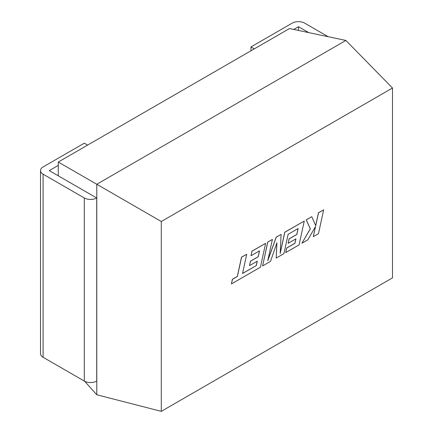 <?xml version="1.0" encoding="UTF-8"?>
<svg xmlns="http://www.w3.org/2000/svg" width="433" height="433" viewBox="0 0 433 433"><rect width="100%" height="100%" fill="white"/><g stroke="black" fill="none" stroke-linecap="round" stroke-linejoin="round"><path stroke-width="0.65" d="M58.276 175.803L58.276 162.034L289.488 28.546L345.88 40.442L392.498 88.018L392.498 277.862L161.287 411.35L161.287 221.507L392.498 88.018M58.276 162.034L96.781 184.263L345.88 40.442M84.662 381.273L96.781 394.766L96.781 184.263L161.287 221.507M161.287 411.35L96.781 394.766M308.691 32.599L298.494 26.711L298.494 30.445M298.494 26.711L293.758 29.449M254.312 48.853L250.983 46.932L292.188 23.144A8.828 5.099 0 0 1 304.675 23.144L328.171 36.708M250.983 46.932L250.983 50.775M96.716 197.995L96.716 381.105A8.828 5.099 180 0 1 84.294 381.067L84.294 197.962A8.828 5.099 0 0 0 96.716 197.995L49.27 170.602L58.276 165.401M87.618 145.093L84.294 143.171L43.089 166.959A8.828 5.099 0 0 0 40.502 170.564A8.828 5.099 0 0 0 43.089 174.169L84.294 197.962M43.089 174.169L43.089 357.279L84.294 381.067M43.089 357.279A8.828 5.099 180 0 1 40.502 353.674L40.502 170.564M256.298 265.608L242.529 273.499L246.718 254.252L241.576 257.224L237.387 276.471L232.44 279.328L231.439 283.934L260.433 267.193L265.629 243.335L251.979 251.216L251.005 255.746L259.508 250.837L258.225 256.758L250.474 261.234L249.522 265.64L257.272 261.164L256.298 265.608L242.545 273.418M246.718 254.252L241.511 257.186L237.322 276.438L232.375 279.29L231.439 283.934M265.629 243.335L251.919 251.178L251.005 255.746M259.427 250.886L258.165 256.726L250.415 261.202L249.522 265.64M257.191 261.213L256.233 265.575M323.662 209.832L318.526 212.798L315.717 225.745L311.782 216.689L306.283 219.861L310.347 228.841L301.92 243.243L307.863 239.812L315.538 226.486L313.33 236.651L318.471 233.685L323.662 209.832L318.466 212.76L315.668 225.636M311.782 216.689L306.223 219.829L310.288 228.803L301.92 243.243M315.424 226.681L313.33 236.651M276.232 258.068L283.929 253.63L288.129 234.313L298.142 228.532L296.865 234.453L289.114 238.929L288.161 243.335L295.912 238.859L294.933 243.303L286.706 248.055L285.726 252.585L299.073 244.883L304.269 221.025L284.811 232.261L280.194 253.494L281.093 234.405L276.281 237.187L267.751 260.769L272.389 239.433L267.8 242.079L262.609 265.938L270.528 261.364L276.931 242.767L276.232 258.068L276.855 242.983M262.609 265.938L267.74 242.047L272.389 239.433M298.061 228.581L296.8 234.415L289.049 238.892L288.161 243.335M295.831 238.908L294.873 243.265L286.641 248.017L285.726 252.585M304.269 221.025L284.746 232.223L280.216 253.083M281.093 234.405L276.216 237.149L267.865 260.244"/></g></svg>
